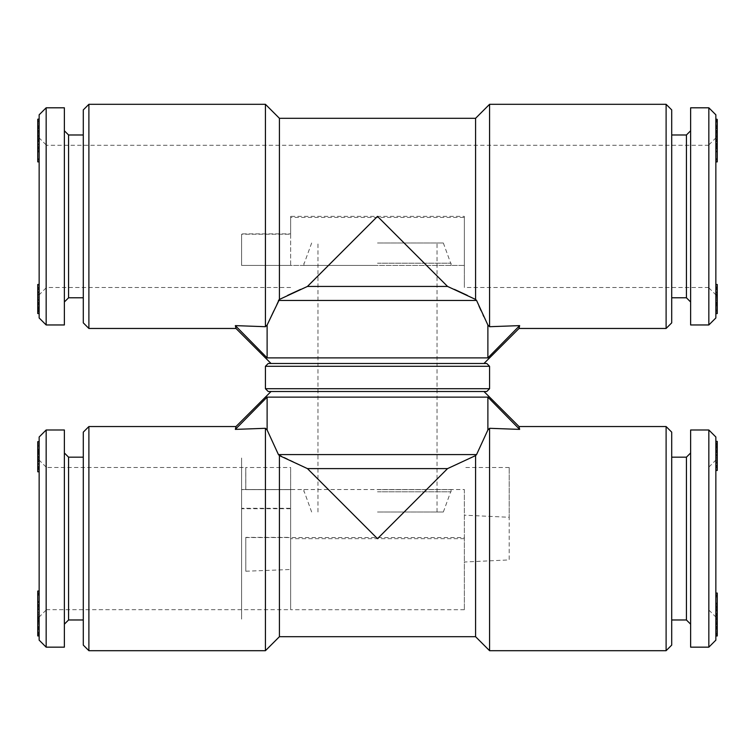 <?xml version="1.0" encoding="UTF-8"?>
<svg xmlns="http://www.w3.org/2000/svg" width="755" height="755" viewBox="0 0 755 755"><rect width="100%" height="100%" fill="white"/><g stroke="black" fill="none" stroke-linecap="round" stroke-linejoin="round"><path stroke-width="0.57" stroke-dasharray="3.77 2.83" d="M475.575 455.529L447.545 468.525L377.5 538.56L307.445 468.525L278.435 454.529L476.565 454.529L475.575 455.529L475.575 636.692M279.425 455.529L279.425 636.692M307.445 468.525L447.545 468.525M278.435 454.529L267.119 429.954L267.119 397.102L487.881 397.102L519.648 429.359L489.58 428.283L487.881 429.954L487.881 397.102M487.881 429.954L476.565 454.529M483.974 391.515L271.026 391.515L483.974 391.515M267.119 397.102L235.352 429.359L235.994 426.537M519.006 426.537L519.648 429.359M267.119 429.954L265.42 428.283L235.352 429.359M265.42 428.283L265.42 650.697M88.892 426.537L88.892 650.697M83.276 538.551L83.276 619.978L83.286 538.57M489.58 428.283L489.58 650.697M666.108 426.537L666.108 650.697M671.714 432.143L671.714 645.1M68.573 619.978L68.573 457.171M64.373 541.335L64.373 452.972L64.373 541.335M64.373 647.158L64.373 429.991M46.159 647.158L46.159 429.991M39.147 640.146L39.147 437.003M39.147 593.713L39.147 609.011L39.147 607.36L37.75 607.416L37.75 592.798L37.75 601.282L39.147 601.518L39.147 593.713M39.147 609.106L37.75 609.011L37.75 607.36L39.147 607.36L39.147 592.798L39.147 601.282M39.147 602.443L39.147 604.717L39.147 602.443L37.75 602.745L37.75 604.717L39.147 604.717L37.75 604.415L37.75 602.443L39.147 602.443M39.147 617.297L39.147 605.076L39.147 627.424L39.147 609.238L39.147 617.297L37.75 617.297L37.75 605.803L39.147 605.803M39.147 614.457L39.147 632.69L39.147 614.457L37.75 614.457L37.75 627.424L37.75 613.57L39.147 613.57M39.147 541.109L39.147 460.116L39.147 541.109M39.147 449.81L39.147 459.238L39.147 449.81M39.147 446.837L39.147 461.38L39.147 446.837L37.75 446.837L37.75 447.555L39.147 447.555M39.147 449.055L39.147 471.809L39.147 449.055L37.75 449.055L37.75 461.38L37.75 446.837M39.147 469.063L37.75 469.006M37.75 471.809L37.75 451.462L39.147 451.462L37.75 451.556L37.75 449.055M37.75 635.927L37.75 616.778L37.75 634.124L37.75 618.326L39.147 618.326L39.147 634.124L39.147 628.594L39.147 632.624L37.75 632.624L39.147 632.501L39.147 618.194L37.75 618.194L39.147 618.213M39.147 634.304L37.75 634.124L39.147 634.304L39.147 618.77L39.147 635.927L39.147 634.304L37.75 634.304M39.147 616.599L37.75 616.778L39.147 616.599M39.147 619.053L39.147 635.833L39.147 619.053L37.75 619.053L39.147 619.091M37.75 627.15L39.147 627.15M37.75 613.57L37.75 612.824L39.147 612.824M37.75 612.824L37.75 622.771L39.147 622.771M37.75 447.555L37.75 444.818L39.147 444.818M37.75 444.818L37.75 459.238L37.75 451.094L39.147 451.094M37.75 601.282L39.147 601.518M37.75 628.594L39.147 628.594M37.75 620.884L39.147 620.884M37.75 464.372L39.147 464.372M37.75 452.509L39.147 452.509M37.75 620.006L39.147 620.006M37.75 618.779L39.147 618.779L37.75 618.77M37.75 626.688L39.147 626.688M37.75 612.012L37.75 621.214L37.75 612.012L39.147 612.012M37.75 605.803L37.75 609.011M37.75 601.518L37.75 591.061M37.75 629.359L39.147 629.359M37.75 618.921L39.147 618.921M37.75 605.104L39.147 605.104L37.75 605.076M37.75 451.094L37.75 441.694M37.75 450.952L37.75 443.279L37.75 450.952L39.147 450.952L39.147 457.69L39.147 443.279L39.147 450.952M37.75 457.709L39.147 457.69L37.75 457.709M37.75 443.26L39.147 443.279L37.75 443.26M37.75 450.018L39.147 450.018M37.75 593.977L39.147 593.977M37.75 633.832L39.147 633.832M37.75 618.213L37.75 622.545L37.75 620.855L39.147 620.855M37.75 620.855L37.75 614.891L39.147 614.891M37.75 633.983L39.147 633.983M37.75 595.157L39.147 595.157M37.75 467.052L37.75 453.236L37.75 467.052L39.147 467.052L39.147 453.236L39.147 467.052M37.75 453.236L37.75 453.963L39.147 453.963L39.147 453.236L37.75 453.236M37.75 453.632L37.75 467.373L37.75 453.632L39.147 453.632L39.147 467.373L39.147 453.632M37.75 467.373L37.75 466.609L39.147 466.609L39.147 467.373L37.75 467.402L39.147 467.373M37.75 463.589L39.147 463.589M37.75 457.011L39.147 457.011M37.75 619.091L37.75 635.833L39.147 635.833M37.75 635.833L37.75 619.053M37.75 594.865L39.147 594.865M37.75 456.218L39.147 456.218M37.75 454.368L39.147 454.368M37.75 622.545L39.147 622.545M37.75 445.705L39.147 445.705M37.75 635.795L39.147 635.795M37.75 468.685L39.147 468.685M37.75 449.385L39.147 449.385M37.75 451.952L39.147 451.952M37.75 471.498L39.147 471.498M37.75 622.771L37.75 617.297M37.75 617.798L39.147 617.798M37.75 623.941L37.75 629.179L37.75 622.611L37.75 623.941L39.147 623.941L39.147 629.179L39.147 623.941M37.75 629.179L39.147 629.179M37.75 622.611L39.147 622.611M37.75 609.427L39.147 609.427M37.75 609.238L39.147 609.238M46.159 540.882L46.159 467.118L46.159 540.882M46.159 538.57L46.159 609.672L46.159 538.57M245.8 571.233L290.637 569.487L290.637 609.672L290.637 489.617L245.79 489.617L245.762 467.477L245.752 489.551L290.637 489.551L290.637 537.39L245.781 537.381L245.8 571.233L245.781 537.381M245.752 489.551L290.637 489.542L290.637 537.39M290.637 489.542L241.6 489.542L241.6 508.285L290.637 508.285M245.8 537.551L464.363 537.551L464.363 489.533L241.6 489.533L241.6 508.285M464.363 537.551L464.363 609.719L464.363 562.013L509.191 559.917L509.219 467.515L509.2 517.279L464.363 515.184M464.363 489.533L464.363 562.013M464.363 609.719L290.637 609.719L290.637 489.617L245.79 489.617L245.762 467.477L46.159 467.468M464.363 538.664L290.637 538.664M290.637 569.487L290.637 609.719M245.8 489.551L245.8 467.515L290.637 467.515L290.637 489.617L290.637 467.515M290.637 508.71L241.6 508.719L241.6 619.128L241.6 458.011L241.6 489.617L290.637 489.617M241.6 619.128L241.6 458.011M241.6 489.617L241.6 508.719M671.714 643.647L671.714 433.493L671.714 643.647M671.714 538.57L671.714 619.978L671.714 538.57M686.427 457.171L686.427 619.978M690.627 538.57L690.627 624.177L690.627 538.57M690.627 429.991L690.627 647.158M708.841 429.991L708.841 647.158M715.853 437.003L715.853 640.146M717.25 593.062L717.25 610.974L717.25 609.332L715.853 609.332L715.853 593.1L715.853 610.974L715.853 609.332L717.25 609.427L717.25 603.726M715.853 611.106L717.25 610.974L715.853 611.106M715.853 593.062L717.25 593.1M715.853 603.972L715.853 606.303L715.853 603.972L717.25 604.34L717.25 606.303L715.853 605.935M715.853 618.798L715.853 606.501L715.853 628.604L715.853 610.389L715.853 618.798L717.25 618.798L717.25 610.389L717.25 618.798M715.853 615.287L715.853 633.37L715.853 615.287M715.853 538.57L715.853 617.033L715.853 538.57M715.853 449.716L715.853 458.974L717.25 458.974L715.853 458.955L715.853 441.373L715.853 449.716L717.25 449.716L717.25 460.314L715.853 460.701L715.853 444.053L715.853 460.314M715.853 447.847L715.853 470.478L715.853 447.847M717.25 460.314L717.25 447.847L717.25 466.864L715.853 466.864L715.853 467.704L717.25 467.704L717.25 470.478M715.853 451.103L715.853 450.329L717.25 450.197M715.853 626.876L715.853 633.511L715.853 627.811L715.853 632.067L717.25 632.067L717.25 627.811L717.25 631.888L715.853 631.888L715.853 617.618L717.25 617.618L715.853 617.807L715.853 626.876L717.25 626.876L717.25 633.511M715.853 616.023L717.25 616.269L717.25 620.582L715.853 620.582M715.853 618.921L715.853 635.738L715.853 618.921L717.25 618.921L715.853 619.015M715.853 618.94L715.853 635.965L715.853 618.94L717.25 618.94L717.25 635.965M717.25 619.015L717.25 635.738L717.25 619.034L715.853 619.034M717.25 606.501L717.25 628.49L715.853 628.49M717.25 628.49L715.853 628.604M717.25 622.79L715.853 622.79M717.25 613.211L715.853 613.211M717.25 634.134L715.853 634.134M717.25 596.997L717.25 603.245L717.25 594.808L717.25 596.997L715.853 596.997M717.25 603.056L715.853 603.056M717.25 455.199L715.853 455.199M717.25 441.392L717.25 449.716M717.25 450.537L717.25 442.987L717.25 450.537L715.853 450.537L715.853 457.445L715.853 442.987L715.853 450.537M717.25 442.977L715.853 442.987L717.25 442.977M717.25 446.045L717.25 446.667L717.25 446.045L715.853 446.045M717.25 460.701L715.853 460.701M717.25 628.604L717.25 615.287L717.25 633.37L717.25 618.166L715.853 618.166M717.25 618.166L717.25 623.035L715.853 623.035M717.25 466.864L717.25 467.704L717.25 466.864M717.25 623.913L717.25 613.749L717.25 623.913L715.853 623.913M717.25 450.631L715.853 450.631M717.25 634.332L715.853 634.332M717.25 597.045L715.853 597.045M717.25 457.445L715.853 457.445L717.25 457.445M717.25 622.677L715.853 622.677M717.25 634.04L715.853 634.04M717.25 633.832L715.853 633.832M717.25 635.465L715.853 635.465M717.25 608.455L715.853 608.455M717.25 620.582L717.25 626.876M717.25 618.534L715.853 618.534M717.25 633.285L715.853 633.285M717.25 448.225L715.853 448.225M717.25 450.782L715.853 450.782M717.25 633.37L715.853 633.37M717.25 619.279L717.25 617.807L717.25 619.279M717.25 623.035L717.25 616.269M717.25 449.876L715.853 449.876M717.25 621.582L715.853 621.582M717.25 595.931L715.853 595.931M717.25 454.217L715.853 454.217M708.841 538.57L708.841 610.031L708.841 538.57M717.25 451.103L717.25 450.329M717.25 633.747L717.25 618.921M717.25 607.275L715.853 607.275M717.25 465.703L717.25 452L717.25 465.703L715.853 465.703L715.853 452L715.853 465.703M717.25 452L717.25 452.585L715.853 452.585L715.853 452L717.25 452M717.25 452.443L717.25 466.071L717.25 452.443L715.853 452.443L715.853 466.071L715.853 452.443M717.25 466.071L717.25 465.429L715.853 465.429L715.853 466.071L717.25 466.071M717.25 462.107L715.853 462.107M717.25 455.945L715.853 455.945M717.25 624.47L717.25 629.849L717.25 623.319L717.25 624.47L715.853 624.47L715.853 629.849L715.853 624.47M717.25 629.849L715.853 629.849M717.25 623.319L715.853 623.319M268.223 391.515L486.777 391.515M265.42 388.712L489.58 388.712M265.42 366.288L489.58 366.288M268.223 363.485L486.777 363.485M377.5 363.485L483.974 363.485L377.5 363.485M235.994 328.463L235.352 325.622L267.119 357.889L487.881 357.889L519.648 325.622L519.006 328.463M489.58 104.303L489.58 326.707L487.881 325.027L487.881 357.889M666.108 104.303L666.108 328.463M519.648 325.622L489.58 326.707M475.575 118.308L475.575 299.433L467.354 295.384M273.905 310.72L278.435 300.443L476.565 300.443L478.868 305.775M481.095 310.72L483.011 314.892M483.785 316.534L487.881 325.027M268.044 323.159L267.119 325.027L267.119 357.889M279.425 118.308L279.425 299.433L287.646 295.384M267.119 325.027L265.42 326.707L235.352 325.622M265.42 104.303L265.42 326.707M447.555 286.438L307.445 286.438L377.5 216.383L447.555 286.438L454.453 289.401M300.547 289.401L307.445 286.438M671.714 109.9L671.714 322.857M671.714 216.383L671.714 134.985L671.714 216.383M686.427 134.985L686.427 297.781M690.627 107.805L690.627 324.961M708.841 107.805L708.841 324.961M715.853 114.807L715.853 317.959M717.25 118.997L717.25 148.452L717.25 143.846L717.25 145.621L715.853 145.621L715.853 161.853L715.853 143.978L715.853 145.621L717.25 145.536L717.25 161.853M715.853 143.846L717.25 143.978M715.853 157.918L715.853 160.145L715.853 157.955L717.25 157.918L717.25 160.145L717.25 157.955L715.853 157.955M715.853 150.981L715.853 148.66L715.853 150.981L717.25 150.623L717.25 148.66L715.853 148.66L717.25 149.018L717.25 150.981L715.853 150.981M715.853 136.155L715.853 148.452L715.853 126.349L715.853 144.564L715.853 136.155L717.25 136.155M715.853 139.675L715.853 121.583L715.853 139.675L717.25 139.675M715.853 216.383L715.853 137.92L715.853 216.383M715.853 308.918L715.853 294.252L715.853 308.918L717.25 308.918L717.25 308.285L715.853 308.285M715.853 307.106L715.853 284.475L715.853 307.106L717.25 307.106L715.853 306.728M715.853 288.089L715.853 287.259L717.25 287.174M717.25 284.475L717.25 303.85L715.853 303.85L715.853 304.624L717.25 304.624L717.25 307.106M715.853 128.076L715.853 121.442L715.853 127.142L715.853 122.886L717.25 122.886L715.853 123.065L715.853 137.335L717.25 137.335L715.853 137.155L715.853 128.076L717.25 128.076L717.25 121.442L717.25 126.425L715.853 126.425M715.853 121.206L717.25 121.442L715.853 121.206M717.25 126.425L717.25 138.929L715.853 138.929L717.25 138.684L717.25 134.371L715.853 134.371M715.853 136.032L715.853 119.214L715.853 136.032L717.25 136.032L715.853 135.938M715.853 136.013L715.853 118.997L715.853 136.013L717.25 136.013M717.25 306.728L717.25 304.18L715.853 304.18M717.25 304.18L717.25 299.754L715.853 299.754M717.25 127.142L715.853 127.142M717.25 139.297L715.853 139.297M717.25 128.595L715.853 128.595M717.25 148.452L715.853 148.452M717.25 284.843L715.853 284.843M717.25 287.627L715.853 287.627M717.25 299.754L717.25 308.918M717.25 120.913L715.853 120.913M717.25 147.678L715.853 147.678M717.25 136.428L715.853 136.428M717.25 136.787L715.853 136.787M717.25 120.621L715.853 120.621M717.25 120.819L715.853 120.819M717.25 140.515L715.853 140.515M717.25 141.751L717.25 132.163L717.25 141.751L715.853 141.751M717.25 295.998L717.25 304.322L715.853 304.322M717.25 304.322L717.25 313.561M717.25 304.416L717.25 311.975L717.25 304.416L715.853 304.416L715.853 297.517L715.853 311.975L715.853 304.416M717.25 311.975L715.853 311.975L717.25 311.975M717.25 131.917L715.853 131.917M717.25 133.371L715.853 133.371M717.25 151.717L715.853 151.717M717.25 159.173L715.853 159.173M717.25 135.938L717.25 119.214L715.853 119.309M717.25 119.309L717.25 136.032M717.25 141.204L715.853 141.204M717.25 119.214L715.853 119.214M717.25 130.483L717.25 125.113L717.25 131.634L717.25 130.483L715.853 130.483L715.853 125.113L715.853 130.483M717.25 131.634L715.853 131.634M717.25 125.113L715.853 125.113M717.25 144.564L715.853 144.564M717.25 135.919L715.853 135.919M717.25 308.285L717.25 310.116L715.853 310.116M717.25 310.116L717.25 310.9L715.853 310.9M717.25 151.906L715.853 151.906M717.25 300.735L715.853 300.735M717.25 305.086L715.853 305.086M717.25 131.049L715.853 131.049M717.25 144.384L715.853 144.384M717.25 147.772L715.853 147.772M717.25 292.109L715.853 292.109M717.25 297.517L715.853 297.517L717.25 297.508M717.25 134.371L717.25 128.076M717.25 303.85L717.25 304.624L717.25 303.85M717.25 135.673L715.853 135.673M717.25 136.938L715.853 136.938M717.25 288.089L717.25 287.259M717.25 289.25L717.25 302.953L717.25 289.25L715.853 289.25L715.853 302.953L715.853 289.25M717.25 302.953L717.25 302.368L715.853 302.368L715.853 302.953L717.25 302.953M717.25 302.51L717.25 288.882L717.25 302.51L715.853 302.51L715.853 288.882L715.853 302.51M717.25 288.882L717.25 289.524L715.853 289.524L715.853 288.882L717.25 288.882M717.25 299.008L715.853 299.008M717.25 292.846L715.853 292.846M717.25 310.9L717.25 295.979M708.841 216.383L708.841 144.932L708.841 216.383M88.892 104.303L88.892 328.463M83.286 109.9L83.286 322.857M83.286 216.383L83.286 134.985L83.286 216.383M68.573 297.781L68.573 134.985M64.373 216.383L64.373 130.775L64.373 216.383M64.373 324.961L64.373 107.805M46.159 324.961L46.159 107.805M39.147 317.959L39.147 114.807M39.147 159.022L39.147 143.978L39.147 145.621L37.75 145.536L39.147 145.621L39.147 161.853L39.147 159.022L37.75 159.022L37.75 143.978L39.147 143.978L37.75 143.846L37.75 147.678L39.147 147.678M39.147 161.891L37.75 161.853L37.75 159.022M39.147 150.981L39.147 148.66L39.147 150.981L37.75 150.623L37.75 148.66L37.75 151.236M37.75 148.66L39.147 149.018M39.147 136.155L39.147 148.452L39.147 126.349L39.147 144.564L39.147 136.155L37.75 136.155L37.75 144.564L37.75 136.155M39.147 139.675L39.147 121.583L39.147 139.675M39.147 216.383L39.147 137.92L39.147 216.383M39.147 305.237L39.147 295.979L37.75 295.979L39.147 295.998L39.147 313.58L39.147 305.237L37.75 305.237L37.75 295.998L37.75 304.322L39.147 304.322M39.147 308.918L39.147 294.252L39.147 308.918L37.75 308.918L37.75 308.285L37.75 308.918M39.147 307.106L39.147 284.475L39.147 307.106M37.75 304.322L37.75 288.089L39.147 288.089L39.147 287.259L37.75 287.259L37.75 284.475M39.147 303.85L39.147 304.624L37.75 304.756M37.75 123.065L39.147 123.065L39.147 138.684L39.147 121.442L39.147 127.142L39.147 122.886L37.75 122.886L37.75 127.142L37.75 122.886M39.147 137.155L37.75 137.335L37.75 135.673L37.75 137.155L39.147 137.155M39.147 138.929L37.75 138.684L37.75 134.371L39.147 134.371M39.147 136.032L39.147 119.214L39.147 136.032L37.75 136.032L39.147 135.938M39.147 136.013L39.147 118.997L39.147 136.013L37.75 136.013L37.75 120.913L39.147 121.121M37.75 151.906L37.75 160.145L37.75 157.955L39.147 157.955L37.75 157.918L37.75 151.906L39.147 151.906M37.75 299.754L39.147 299.754M37.75 121.121L37.75 119.488L39.147 119.488M37.75 119.488L37.75 118.997M37.75 147.678L37.75 121.583L37.75 136.787L39.147 136.787M37.75 136.787L37.75 131.917L39.147 131.917M37.75 134.371L37.75 121.442M37.75 131.917L37.75 138.684M37.75 131.049L37.75 141.204L37.75 131.049L39.147 131.049M37.75 126.462L39.147 126.462M37.75 126.349L39.147 126.349M37.75 128.076L39.147 128.076M37.75 294.252L39.147 294.252M37.75 132.276L39.147 132.276M37.75 132.163L39.147 132.163M37.75 141.751L39.147 141.751M37.75 294.648L39.147 294.648M37.75 121.583L39.147 121.583M37.75 136.428L39.147 136.428M37.75 135.938L37.75 119.214L37.75 120.621L39.147 120.621M37.75 133.371L39.147 133.371M37.75 306.728L39.147 306.728M37.75 304.18L39.147 304.18M37.75 303.85L37.75 304.624M37.75 288.089L37.75 287.259L37.75 288.089M37.75 289.25L37.75 302.953L37.75 289.25L39.147 289.25L39.147 302.953L39.147 289.25M37.75 302.953L37.75 302.368L39.147 302.368L39.147 302.953L37.75 302.953M37.75 302.51L37.75 288.882L37.75 302.51L39.147 302.51L39.147 288.882L39.147 302.51M37.75 288.882L37.75 289.524L39.147 289.524L39.147 288.882L37.75 288.882M37.75 299.008L39.147 299.008M37.75 292.846L39.147 292.846M37.75 313.561L37.75 305.237M37.75 304.416L37.75 311.975L37.75 304.416L39.147 304.416L39.147 297.517L39.147 311.975L39.147 304.416M37.75 311.975L39.147 311.975L37.75 311.975M37.75 305.086L39.147 305.086M37.75 297.517L39.147 297.517L37.75 297.508M37.75 300.735L39.147 300.735M37.75 120.621L39.147 120.819M37.75 146.508L39.147 146.508M46.159 216.383L46.159 287.834L46.159 216.383M37.75 121.668L39.147 121.668M37.75 120.819L37.75 136.013M37.75 120.913L39.147 120.913M37.75 135.919L39.147 135.919M37.75 121.206L37.75 136.032M37.75 130.483L37.75 125.113L37.75 131.634L37.75 130.483L39.147 130.483L39.147 125.113L39.147 130.483M37.75 125.113L39.147 125.113M37.75 131.634L39.147 131.634M464.363 217.402L464.363 287.485L464.363 265.42L241.6 265.42L241.6 234.229L290.637 234.229L290.637 217.402L464.363 217.402L464.363 265.42L464.363 216.383L290.637 216.383L290.637 233.861L241.6 233.861L241.6 265.42L290.637 265.42L290.637 216.383M290.637 217.402L290.637 233.861M290.637 234.229L290.637 265.42L241.6 265.42L464.363 265.42L464.363 216.383M377.5 265.42L303.944 265.42L377.5 265.42M377.5 263.212L451.056 263.212L377.5 263.212M377.5 242.997L443.345 242.997L377.5 242.997M377.5 512.003L443.345 512.003L377.5 512.003M377.5 491.788L451.056 491.788L377.5 491.788M377.5 489.627L451.056 489.58L377.5 489.627M39.147 602.169L37.75 602.169M39.147 453.16L37.75 453.16M39.147 592.798L37.75 592.798M39.147 605L37.75 605M46.159 467.118L39.147 460.116M46.159 610.031L39.147 617.033M46.159 609.672L290.637 609.672M509.219 467.515L464.363 467.515M715.853 467.789L717.25 467.789M715.853 594.808L717.25 594.808M715.853 606.558L717.25 606.558M708.841 610.031L715.853 617.033M708.841 467.118L715.853 460.116M715.853 451.886L717.25 451.886M715.853 466.128L717.25 466.128M715.853 151.236L717.25 151.236M715.853 160.145L717.25 160.145M715.853 304.756L717.25 304.756M715.853 148.405L717.25 148.405M715.853 288.825L717.25 288.825M715.853 303.066L717.25 303.066M708.841 287.834L715.853 294.837M708.841 144.932L715.853 137.92M39.147 160.145L37.75 160.145M39.147 288.825L37.75 288.825M39.147 148.405L37.75 148.405M46.159 144.932L39.147 137.92M46.159 287.834L39.147 294.837M39.147 303.066L37.75 303.066M39.147 287.174L37.75 287.174M708.841 145.281L46.159 145.281M708.841 287.485L464.363 287.485M290.637 287.485L46.159 287.485M303.944 263.212L303.944 265.42M451.056 263.212L451.056 265.42M311.655 242.997L304.293 263.212M443.345 242.997L450.707 263.212M437.041 512.003L437.041 242.997M317.959 512.003L317.959 242.997M443.345 512.003L450.707 491.788M311.655 512.003L304.293 491.788M303.944 489.58L303.944 491.788M451.056 489.58L451.056 491.788"/><path stroke-width="1.13" d="M447.555 468.61L307.455 468.61L377.5 538.683L447.555 468.61L475.575 455.595L476.565 454.585L278.435 454.585L279.425 455.595L307.455 468.61M279.425 455.595L279.425 636.692L475.575 636.692L475.575 455.595M519.006 426.537L483.974 391.515L271.026 391.515L235.994 426.537L235.352 429.387L267.119 397.13L487.881 397.13L519.648 429.387L519.006 426.537L666.108 426.537L666.108 650.697L489.58 650.697L489.58 428.302L487.881 429.982L487.881 397.13M279.425 636.692L265.42 650.697L88.892 650.697L88.892 426.537L235.994 426.537M265.42 650.697L265.42 428.302L235.352 429.387M267.119 397.13L267.119 429.982L265.42 428.302M83.286 457.171L83.286 645.1L83.286 432.143L83.286 457.171L68.573 457.171L68.573 619.978L64.373 624.177M519.648 429.387L489.58 428.302M666.108 650.697L671.714 645.1L671.714 432.143L666.108 426.537M476.565 454.585L487.881 429.982M267.119 429.982L278.435 454.585M83.286 643.647L83.286 433.493L83.286 643.647M475.575 391.515L279.425 391.515M64.373 429.991L64.373 647.158L46.159 647.158L46.159 429.991L64.373 429.991M46.159 429.991L39.147 437.003L39.147 640.146L46.159 647.158M39.147 609.106L37.75 609.106L37.75 627.301L39.147 627.301M37.75 627.301L39.147 627.424M37.75 627.424L37.75 635.134L39.147 635.134M37.75 635.134L37.75 635.927L39.147 635.927M37.75 441.694L39.147 441.694L37.75 441.666L37.75 460.937L39.147 460.937M37.75 460.937L39.147 461.38M37.75 632.596L39.147 632.596M37.75 632.69L39.147 632.69M39.147 593.713L37.75 593.713L37.75 591.042L39.147 591.061M37.75 593.713L37.75 609.011M37.75 459.21L39.147 459.21L37.75 459.238M37.75 449.81L39.147 449.81M37.75 606.237L39.147 606.237M37.75 633.511L39.147 633.511M39.147 469.063L37.75 469.063L37.75 471.809L39.147 471.809M37.75 461.38L37.75 469.006M37.75 468.015L39.147 468.015M37.75 621.082L39.147 621.082M37.75 621.214L39.147 621.214M671.723 619.978L686.427 619.978L686.427 457.171L690.627 452.972M690.627 538.57L690.627 429.991L708.841 429.991L708.841 647.158L690.627 647.158L690.627 538.57M708.841 647.158L715.853 640.146L715.853 437.003L708.841 429.991M715.853 635.965L717.25 635.965L717.25 619.279L715.853 619.279M717.25 619.279L717.25 618.024L715.853 618.024M715.853 616.023L717.25 616.023L717.25 610.389L715.853 610.389M717.25 615.655L715.853 615.655M717.25 615.287L715.853 615.287M715.853 470.478L717.25 470.478L715.853 470.11M717.25 470.11L717.25 467.326L715.853 467.326M717.25 441.392L715.853 441.392L717.25 441.373L717.25 444.053L715.853 444.053M715.853 450.197L717.25 450.197L717.25 446.667L715.853 446.667M717.25 467.326L717.25 462.843L715.853 462.843M717.25 447.847L715.853 447.847M717.25 610.389L717.25 606.501L715.853 606.501M715.853 603.972L717.25 603.972L717.25 606.303L715.853 605.935M715.853 603.726L717.25 603.726L715.853 603.245M717.25 603.245L717.25 595.789L715.853 595.789M717.25 595.789L717.25 593.1M717.25 633.511L715.853 633.511M717.25 628.528L715.853 628.528M717.25 607.18L715.853 607.18M717.25 626.357L715.853 626.357M717.25 627.811L715.853 627.811M717.25 613.749L715.853 613.749M717.25 618.024L717.25 616.269M717.25 610.568L715.853 610.568M717.25 462.843L717.25 451.103L715.853 451.103M717.25 446.667L717.25 444.053M717.25 444.837L715.853 444.837M717.25 451.103L717.25 450.329M717.25 635.738L715.853 635.738M717.25 614.447L715.853 614.447M717.25 635.644L715.853 635.644M489.58 388.712L486.777 391.515L268.223 391.515L265.42 388.712L265.42 366.288L489.58 366.288L489.58 388.712L265.42 388.712M489.58 366.288L486.777 363.485L268.223 363.485L265.42 366.288M489.58 326.707L487.881 325.027L476.565 300.443L278.435 300.443L279.425 299.433L267.119 325.027L267.119 357.889L487.881 357.889L519.648 325.622L489.58 326.707L489.58 104.303L666.108 104.303L666.108 328.463L519.006 328.463L519.648 325.622M267.119 357.889L235.352 325.622L235.994 328.463L88.892 328.463L88.892 104.303L265.42 104.303L265.42 326.707L235.352 325.622M447.555 286.438L377.5 216.383L307.445 286.438L447.555 286.438L475.575 299.433L476.565 300.443L475.575 299.433L475.575 118.308L489.58 104.303M478.868 305.775L481.095 310.72M483.011 314.892L483.785 316.534M268.044 323.159L273.905 310.72M307.445 286.438L279.425 299.433L279.425 118.308L265.42 104.303M267.119 325.027L265.42 326.707M454.453 289.401L467.354 295.384M287.646 295.384L300.547 289.401M487.881 325.027L487.881 357.889M666.108 328.463L671.714 322.857L671.714 109.9L666.108 104.303M671.714 297.781L686.427 297.781L686.427 134.985L690.627 130.775M690.627 324.961L690.627 107.805L708.841 107.805L708.841 324.961L690.627 324.961M708.841 324.961L715.853 317.959L715.853 114.807L708.841 107.805M715.853 161.853L717.25 161.853L717.25 159.022L715.853 159.022M717.25 159.022L717.25 146.508L715.853 146.508M715.853 295.979L717.25 295.979L717.25 294.648L715.853 294.648M717.25 294.648L715.853 294.252M715.853 143.846L717.25 143.846L717.25 119.488L715.853 119.488M717.25 119.488L715.853 118.997M717.25 121.668L715.853 121.668M717.25 121.583L715.853 121.583M717.25 132.276L715.853 132.276M717.25 146.508L717.25 143.978M717.25 294.252L717.25 288.089L715.853 288.089M717.25 121.121L715.853 121.121M717.25 126.349L715.853 126.349M717.25 313.561L715.853 313.561L717.25 313.58L717.25 295.998L715.853 295.998M717.25 305.237L715.853 305.237M717.25 132.163L715.853 132.163M715.853 287.174L717.25 287.174L717.25 284.475L715.853 284.475M717.25 126.462L715.853 126.462M717.25 288.089L717.25 287.259M88.892 328.463L83.286 322.857L83.286 109.9L88.892 104.303M83.286 134.985L68.573 134.985L68.573 297.781L64.373 301.981M64.373 216.383L64.373 324.961L46.159 324.961L46.159 107.805L64.373 107.805L64.373 216.383M46.159 107.805L39.147 114.807L39.147 317.959L46.159 324.961M39.147 304.756L37.75 304.756L37.75 308.285L39.147 308.285M37.75 308.285L37.75 310.116L39.147 310.116M39.147 119.214L37.75 119.214L39.147 118.997M37.75 119.214L37.75 138.684M39.147 284.475L37.75 284.475L37.75 292.109L39.147 292.109M37.75 292.109L37.75 303.85L39.147 303.85M39.147 138.929L37.75 138.929L37.75 141.204L39.147 141.204M37.75 126.425L39.147 126.425M37.75 127.142L39.147 127.142M37.75 128.595L39.147 128.595M37.75 307.106L39.147 307.106M37.75 310.116L37.75 310.9L39.147 310.9M37.75 140.515L39.147 140.515M37.75 310.9L37.75 313.561L39.147 313.561L37.75 313.58M37.75 284.843L39.147 284.843M37.75 287.627L39.147 287.627M37.75 135.673L39.147 135.673M37.75 136.938L39.147 136.938M37.75 139.297L39.147 139.297M37.75 141.204L37.75 144.384L39.147 144.384M37.75 144.384L39.147 144.564M37.75 144.564L37.75 150.981L39.147 150.981M37.75 119.309L39.147 119.309M37.75 303.85L37.75 304.624M39.147 151.236L37.75 151.236L37.75 161.853M37.75 121.442L39.147 121.442M37.75 147.772L39.147 147.772M37.75 148.452L39.147 148.452M37.75 159.173L39.147 159.173M37.75 148.66L39.147 149.018M37.75 139.675L39.147 139.675M37.75 151.717L39.147 151.717M83.286 645.1L88.892 650.697M83.286 432.143L88.892 426.537M475.575 636.692L489.58 650.697M83.286 619.978L68.573 619.978M68.573 457.171L64.373 452.972M39.147 591.042L37.75 591.042M671.723 457.171L686.427 457.171M686.427 619.978L690.627 624.177M715.853 633.747L717.25 633.747M715.853 593.062L717.25 593.062M483.974 363.485L519.006 328.463M271.026 363.485L235.994 328.463M279.425 118.308L475.575 118.308M671.714 134.985L686.427 134.985M686.427 297.781L690.627 301.981M715.853 161.891L717.25 161.891M83.286 297.781L68.573 297.781M68.573 134.985L64.373 130.775M39.147 121.206L37.75 121.206M39.147 161.891L37.75 161.891"/></g></svg>
